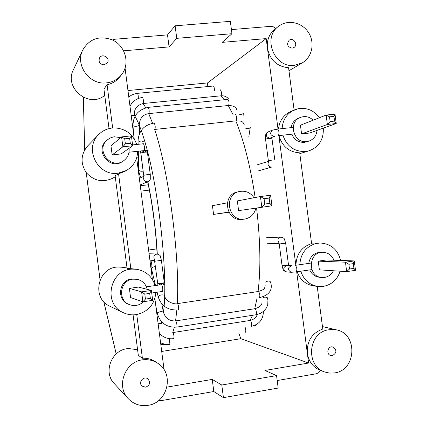 <?xml version="1.0" encoding="UTF-8"?>
<svg xmlns="http://www.w3.org/2000/svg" width="427" height="427" viewBox="0 0 427 427"><rect width="100%" height="100%" fill="white"/><g stroke="black" fill="none" stroke-linecap="round" stroke-linejoin="round"><path stroke-width="0.64" d="M125.047 68.005L134.217 138.903L125.047 68.005M136.667 157.841L152.407 279.53L136.667 157.841M154.862 298.521L164.075 369.734L154.862 298.521M296.685 271.823L308.614 363.025L240.823 338.707L238.869 333.338L240.823 338.707L161.71 351.448L240.823 338.707L308.614 363.025L264.921 370.455L276.557 375.6L221.784 385.015L212.24 379.411L166.973 387.113L212.24 379.411L213.81 391.527L161.358 400.606L158.743 400.414L161.358 400.606L213.81 391.527L223.428 397.644L278.18 388.058L276.557 375.6L221.784 385.015L223.428 397.644L278.18 388.058L276.557 375.6L264.921 370.455L308.614 363.025L307.349 353.359C306.757 341.157 311.902 333.049 322.785 329.041L317.197 286.357L322.785 329.041C311.902 333.049 306.757 341.157 307.349 353.359C308.726 361.584 313.034 367.252 320.277 370.353L318.686 372.632L316.626 373.705L277.198 380.548L316.626 373.705L318.686 372.632L320.277 370.353C313.034 367.252 308.726 361.584 307.349 353.359L296.685 271.823M278.874 135.621L295.831 265.263L278.874 135.621M267.441 48.203L278.02 129.066L267.441 48.203C266.667 40.229 269.202 33.834 275.041 29.015C269.202 33.834 266.667 40.229 267.441 48.203L266.186 38.595L222.157 42.369L231.957 33.717L176.751 38.339L169.076 46.917L123.563 50.818L169.076 46.917L167.512 34.886L114.639 39.257L112.381 39.962L114.639 39.257L167.512 34.886L175.123 25.801L230.345 21.35L231.957 33.717L222.157 42.369L266.186 38.595L267.441 48.203C269.997 60.084 277.038 66.591 288.567 67.733C277.038 66.591 269.997 60.084 267.441 48.203M207.533 82.934L266.186 38.595L207.533 82.934L127.961 90.54L207.533 82.934L207.212 86.622L207.533 82.934M103.531 96.315L104.674 94.81L103.531 96.315C87.658 107.759 64.029 87.225 73.343 69.847C64.029 87.225 87.658 107.759 103.531 96.315M136.229 349.537L137.691 350.546L136.229 349.537L128.901 348.581L136.229 349.537M130.854 268.845L118.578 173.805L115.13 175.785L118.578 173.805L124.668 171.478L118.578 173.805L130.854 268.845L134.777 269.047L127.075 268.3L115.13 175.785L127.075 268.3L130.854 268.845M270.793 26.346L231.418 29.602L271.172 26.33L273.776 27.029L275.548 28.63L273.429 26.848L270.793 26.346M278.5 129.013C279.413 120.958 283.331 115.21 290.243 111.773C283.331 115.21 279.413 120.958 278.5 129.013M294.102 110.022L288.567 67.733L294.102 110.022M295.943 265.247C296.365 254.124 301.585 246.918 311.598 243.636L299.711 152.839C289.052 152.151 282.135 146.408 278.959 135.61C282.135 146.408 289.052 152.151 299.711 152.839L311.598 243.636C301.585 246.918 296.365 254.124 295.943 265.247M112.659 127.977L107.076 84.727C112.36 83.617 116.646 80.97 119.923 76.785C116.646 80.97 112.36 83.617 107.076 84.727L103.932 89.072L107.076 84.727L112.659 127.977M292.159 48.16C287.376 46.879 286.384 44.237 289.175 40.223C293.434 37.026 298.478 44.798 293.936 47.541L292.159 48.16C287.376 46.879 286.384 44.237 289.175 40.223C293.434 37.026 298.478 44.798 293.936 47.541L292.159 48.16M104.071 64.845L107.348 62.876C110.662 58.093 102.283 52.793 99.528 57.949C98.317 61.963 99.833 64.263 104.071 64.845L107.348 62.876C110.662 58.093 102.283 52.793 99.528 57.949C98.317 61.963 99.833 64.263 104.071 64.845M145.703 387.177L142.063 386.131C137.724 382.539 143.819 375.269 148.014 379.016C150.619 382.619 149.85 385.341 145.703 387.177L142.063 386.131C137.724 382.539 143.819 375.269 148.014 379.016C150.619 382.619 149.85 385.341 145.703 387.177M332.441 355.584C336.839 352.964 337.026 350.108 333.007 347.023C328.048 345.374 325.593 354.106 330.642 355.461L332.441 355.584C336.839 352.964 337.026 350.108 333.007 347.023C328.048 345.374 325.593 354.106 330.642 355.461L332.441 355.584M176.751 38.339L175.123 25.801L167.512 34.886L169.076 46.917L176.751 38.339L175.123 25.801L230.345 21.35L231.957 33.717L176.751 38.339M294.416 65.368C274.481 68.315 262.066 37.619 278.666 26.239L279.183 25.86C288.342 19.21 302.375 22.556 308.646 32.756C315.078 42.855 312.142 57.133 302.417 62.78L294.416 65.368C274.481 68.315 262.066 37.619 278.666 26.239L279.183 25.86C288.342 19.21 302.375 22.556 308.646 32.756C315.078 42.855 312.142 57.133 302.417 62.78L294.416 65.368M148.046 405.33C140.334 406.456 133.768 404.262 128.346 398.759C115.151 385.778 125.912 359.929 144.438 359.705C149.386 359.459 153.891 360.687 157.958 363.398C174.574 373.572 167.752 402.8 148.046 405.33C140.334 406.456 133.768 404.262 128.346 398.759C115.151 385.778 125.912 359.929 144.438 359.705C149.386 359.459 153.891 360.687 157.958 363.398C174.574 373.572 167.752 402.8 148.046 405.33M323.372 286.384C331.736 284.724 337.319 279.664 340.132 271.204C337.319 279.664 331.736 284.724 323.372 286.384L318.227 286.474L323.372 286.384M340.613 260.443C337.704 249.48 330.866 243.668 320.095 243L315.686 243.577C305.849 246.753 300.571 253.787 299.839 264.681C300.571 253.787 305.849 246.753 315.686 243.577L320.095 243L311.534 243.139L320.095 243C330.866 243.668 337.704 249.48 340.613 260.443M300.763 271.225C303.752 279.968 309.57 285.055 318.227 286.474L314.107 285.999C305.887 284.681 300.218 279.936 297.101 271.764C300.218 279.936 305.887 284.681 314.107 285.999L318.227 286.474C309.57 285.055 303.752 279.968 300.763 271.225M87.599 146.018C80.666 154.542 80.271 163.477 86.419 172.818C94.025 180.989 102.811 182.788 112.765 178.208C102.811 182.788 94.025 180.989 86.419 172.818C80.271 163.477 80.666 154.542 87.599 146.018L98.578 134.649C83.681 148.628 97.879 176.559 118.065 173.191L126.467 170.464C133.614 166.082 137.355 159.682 137.702 151.249C137.355 159.682 133.614 166.082 126.467 170.464L124.668 171.478L126.467 170.464L118.065 173.191C97.879 176.559 83.681 148.628 98.578 134.649L87.599 146.018M114.495 127.897C108.266 128.015 102.96 130.267 98.578 134.649C102.96 130.267 108.266 128.015 114.495 127.897C125.506 128.548 132.92 134.073 136.731 144.47C132.92 134.073 125.506 128.548 114.495 127.897M136.33 314.614C131.826 315.259 127.518 314.624 123.403 312.697C102.368 303.896 109.995 268.786 132.738 269.117L136.709 269.325C146.029 271.086 152.151 276.509 155.07 285.594C152.151 276.509 146.029 271.086 136.709 269.325L132.738 269.117C109.995 268.786 102.368 303.896 123.403 312.697L109.926 306.25C90.946 298.308 97.842 266.736 118.375 267.04L121.967 267.227L118.375 267.04C97.842 266.736 90.946 298.308 109.926 306.25L123.403 312.697C127.518 314.624 131.826 315.259 136.33 314.614C148.11 311.897 154.627 304.494 155.882 292.404C154.627 304.494 148.11 311.897 136.33 314.614M305.7 151.505C294.443 151.873 286.837 146.429 282.887 135.172C286.837 146.429 294.443 151.873 305.7 151.505L309.132 150.79L305.7 151.505M282.119 128.618C282.706 119.95 286.682 113.758 294.054 110.043L298.019 108.741C306.735 107.337 313.866 110.331 319.417 117.719C313.866 110.331 306.735 107.337 298.019 108.741L290.243 111.773L294.054 110.043C286.682 113.758 282.706 119.95 282.119 128.618M323.292 128.148C323.799 139.362 319.081 146.909 309.132 150.79L299.813 153.629L309.132 150.79C319.081 146.909 323.799 139.362 323.292 128.148M142.399 358.248C147.288 358.002 151.734 359.224 155.748 361.899C151.734 359.224 147.288 358.002 142.399 358.248L136.757 314.544L142.399 358.248L138.311 355.317L133.085 314.864L138.311 355.317L142.399 358.248M114.345 383.665C102.443 371.954 112.162 348.747 128.901 348.581C112.162 348.747 102.443 371.954 114.345 383.665L128.346 398.759L114.345 383.665M334.709 372.899C356.486 370.188 357.975 333.775 336.535 329.879L331.779 329.377L327.013 330.06C307.76 334.229 305.967 366.185 324.733 371.997L329.66 373.107L334.709 372.899C356.486 370.188 357.975 333.775 336.535 329.879L331.779 329.377L327.013 330.06C307.76 334.229 305.967 366.185 324.733 371.997L329.66 373.107L334.709 372.899M106.403 82.886C112.707 82.187 117.793 79.395 121.647 74.528C130.491 63.66 125.287 45.182 111.815 39.706C99.128 35.393 89.435 38.83 82.742 50.012C74.864 64.984 89.494 85.192 106.403 82.886C112.707 82.187 117.793 79.395 121.647 74.528C130.491 63.66 125.287 45.182 111.815 39.706C99.128 35.393 89.435 38.83 82.742 50.012C74.864 64.984 89.494 85.192 106.403 82.886M109.034 128.591L103.932 89.072L109.034 128.591M143.568 301.697C139.421 305.47 134.735 306.447 129.498 304.632C117.27 300.432 119.902 280.342 132.797 279.167L137.259 279.311C142.554 280.672 145.885 284.024 147.262 289.367M129.381 288.38L130.561 297.518L142.89 301.793L141.604 291.86L129.381 288.38L138.417 287.077L151.393 290.435L152.674 300.346L142.89 301.793L145.436 299.081L150.341 298.361L149.696 293.392L144.79 294.107L141.604 291.86L151.393 290.435L149.696 293.392M144.79 294.107L145.436 299.081M152.674 300.346L150.341 298.361M129.498 304.632L128.447 304.211C116.304 300.042 118.914 280.101 131.724 278.938L137.259 279.311M333.455 270.771C331.501 274.486 328.539 276.701 324.563 277.411L321.926 277.491C307.136 276.84 308.246 251.444 323.004 252.282C328.155 252.603 331.806 255.25 333.951 260.214M353.919 268.348L355.515 270.323L354.277 260.918L345.448 262.199L348.87 264.276L349.494 268.999L353.919 268.348L353.294 263.63L354.277 260.918L326.458 259.958L318.243 261.143L319.385 269.853L346.687 271.631L345.448 262.199L318.243 261.143M353.294 263.63L348.87 264.276M349.494 268.999L346.687 271.631L355.515 270.323M321.926 277.491L319.545 277.283C315.019 276.712 311.737 274.257 309.708 269.917M308.737 263.395C310.023 256.472 313.989 252.757 320.624 252.25L323.004 252.282M129.066 148.318C129.584 153.667 127.678 157.883 123.35 160.963C110.844 169.946 95.237 149.989 107.092 140.072L109.958 138.092L113.251 136.96L114.409 136.784L120.692 137.654M112.152 154.921L121.209 153.917L132.68 145.74L122.859 146.813L121.583 136.907L110.972 145.81L112.152 154.921L122.859 146.813L125.362 143.792L130.283 143.258L129.643 138.305L124.721 138.834L121.583 136.907L131.404 135.861L132.68 145.74L130.283 143.258M124.721 138.834L125.362 143.792M129.643 138.305L131.404 135.861M123.35 160.963L122.346 161.614C109.931 170.533 94.436 150.726 106.211 140.878L107.092 140.072M317.026 130.4C316.444 135.674 313.792 139.234 309.073 141.075L306.767 141.588C293.579 143.755 287.771 121.994 300.336 117.446C305.054 115.728 309.345 116.635 313.199 120.179M301.574 133.907L309.815 132.989L336.23 123.504L327.37 124.47L301.574 133.907L300.437 125.218L326.137 115.066L334.998 114.121L336.23 123.504L334.576 121.081L333.957 116.374L334.998 114.121M330.135 121.562L327.37 124.47L326.137 115.066L329.516 116.849L330.135 121.562L334.576 121.081M333.957 116.374L329.516 116.849M309.073 141.075L304.499 142.346C298.59 142.607 294.363 139.891 291.806 134.185M291.102 127.636C291.903 123.243 294.235 120.158 298.115 118.38L300.336 117.446M221.784 385.015L212.24 379.411L213.81 391.527L223.428 397.644L221.784 385.015M255.864 208.237C254.295 214.354 250.494 217.978 244.463 219.115L244.249 219.136C227.949 221.746 223.305 194.402 239.552 191.477C245.605 190.458 250.425 192.545 254.001 197.749M238.602 210.628L271.956 205.825L238.602 210.628L237.337 200.925L260.427 196.527L270.574 195.251L271.956 205.825L269.869 203.38L269.181 198.069L270.574 195.251M264.783 204.026L261.81 207.127L260.427 196.527L264.089 198.715L264.783 204.026L269.869 203.38M269.181 198.069L264.089 198.715M227.361 202.83L212.438 205.675L213.569 214.402L228.904 212.283M244.249 219.136L242.221 219.371C226.043 221.955 221.432 194.835 237.561 191.931L239.552 191.477M228.808 212.107L213.569 214.402M147.267 181.822L148.126 181.598C149.818 180.231 150.534 179.324 150.277 178.881L150.277 174.456L147.379 152.097L144.625 152.172L147.379 152.097L150.277 174.456L147.528 174.616L150.277 174.456L150.277 178.881C150.534 179.324 149.818 180.231 148.126 181.598L147.267 181.822C144.449 181.603 143.291 180.087 143.787 177.29C143.291 180.087 144.449 181.603 147.267 181.822M138.7 169.834C139.207 171.046 140.68 171.473 143.13 171.12C140.68 171.473 139.207 171.046 138.7 169.834L138.284 151.185L138.7 169.834C139.058 173.383 139.848 175.961 141.065 177.557C139.848 175.961 139.058 173.383 138.7 169.834M138.044 140.611C140.264 142.447 142.378 142.399 144.39 140.462C142.378 142.399 140.264 142.447 138.044 140.611C138.882 130.609 144.278 124.759 154.238 123.061C155.236 125.074 155.471 127.193 154.937 129.418L236.184 120.825C241.228 121.129 242.547 120.718 244.244 124.775C242.547 120.718 241.228 121.129 236.184 120.825C237.065 118.594 236.852 116.512 235.549 114.591C236.852 116.512 237.065 118.594 236.184 120.825L154.937 129.418C155.471 127.193 155.236 125.074 154.238 123.061L154.238 123.061C144.278 124.759 138.882 130.609 138.044 140.611L138.129 144.315L138.044 140.611M271.423 167.106C268.455 166.711 267.451 165.057 268.407 162.137C267.451 165.057 268.455 166.711 271.423 167.106L271.887 167.01L271.423 167.106M137.441 93.353C138.038 94.1 138.337 95.803 138.332 98.466C138.337 95.803 138.038 94.1 137.441 93.353L213.351 86.03C214.044 86.478 214.391 87.941 214.397 90.423C214.391 87.941 214.044 86.478 213.351 86.03L137.441 93.353C133.704 93.887 130.833 95.157 128.815 97.169C130.833 95.157 133.704 93.887 137.441 93.353M131.212 115.68L134.281 115.263C133.961 108.997 136.939 105.079 143.205 103.515L220.978 95.808C224.159 95.547 226.726 96.635 228.675 99.075C226.726 96.635 224.159 95.547 220.978 95.808C221.778 93.678 221.586 91.688 220.401 89.835C221.586 91.688 221.778 93.678 220.978 95.808L143.205 103.515C143.685 101.375 143.467 99.347 142.559 97.431C143.467 99.347 143.685 101.375 143.205 103.515C136.939 105.079 133.961 108.997 134.281 115.263L131.212 115.68M133.005 125.735C135.204 126.627 137.275 126.499 139.218 125.346C139.613 118.364 142.848 114.452 148.916 113.598L228.53 105.496C233.355 105.634 236.131 107.097 236.852 109.883C236.131 107.097 233.355 105.634 228.53 105.496C229.374 103.313 229.171 101.274 227.927 99.384C229.171 101.274 229.374 103.313 228.53 105.496L148.916 113.598C149.423 111.404 149.199 109.323 148.249 107.364C149.199 109.323 149.423 111.404 148.916 113.598C142.848 114.452 139.613 118.364 139.218 125.346C137.275 126.499 135.204 126.627 133.005 125.735C133.059 115.765 138.135 109.643 148.249 107.364L227.927 99.384L148.249 107.364C138.135 109.643 133.059 115.765 133.005 125.735L133.512 133.47L133.005 125.735M243.299 113.048C242.926 114.126 241.591 114.521 239.301 114.239C241.591 114.521 242.926 114.126 243.299 113.048L243.155 115.445L243.299 113.048M136.667 157.857L138.433 157.862L136.667 157.857M250.334 127.049C249.646 128.65 248.082 129.034 245.637 128.196C248.082 129.034 249.646 128.65 250.334 127.049M272.533 160.018L268.359 160.749L268.348 162.436L268.359 160.749L272.533 160.018M269.693 138.273L265.53 139.079L268.359 160.749L265.53 139.079L271.94 138.215L269.693 138.273M143.669 175.294L147.528 174.616L143.669 175.294L140.771 152.919L144.625 152.172L140.771 152.919L140.606 150.928L143.669 175.294M269.709 138.151C265.824 136.95 265.274 134.879 268.06 131.948C264.681 133.331 265.519 138.199 265.53 139.079C265.519 138.199 264.681 133.331 268.049 131.954C265.274 134.879 265.824 136.95 269.709 138.151L270.456 137.969L269.709 138.151M274.123 136.421C270.179 135.194 269.624 133.096 272.447 130.123L268.06 131.948L272.447 130.123L277.609 129.109L293.2 127.411L277.609 129.109C279.135 130.961 279.391 133.149 278.377 135.663C279.391 133.149 279.135 130.961 277.609 129.109L272.447 130.123C269.624 133.096 270.179 135.194 274.123 136.421L274.828 136.256L274.123 136.421M144.63 152.049L148.511 150.026L144.63 152.049L141.663 150.811L144.63 152.049M145.906 150.389L147.16 150.491L145.906 150.389M278.303 135.685L294.208 133.923L278.303 135.685M144.299 150.507C144.737 147.977 144.459 145.719 143.472 143.734C144.459 145.719 144.737 147.977 144.299 150.507L144.299 150.507M250.041 320.463L252.544 315.302L250.041 320.463M254.743 308.726L257.097 298.041L254.743 308.726M258.068 291.545C260.902 268.572 260.411 240.769 256.584 208.13C260.411 240.769 260.902 268.572 258.068 291.545M255.159 197.53C250.462 166.514 244.014 140.958 235.805 120.862C244.014 140.958 250.462 166.514 255.159 197.53M233.163 114.836L228.253 105.522L233.163 114.836M224.314 99.742L220.77 95.829L224.314 99.742M172.727 332.58L174.333 327.29L172.727 332.58M175.582 320.912L176.826 310.114L175.582 320.912M177.248 303.645C180.109 258.767 168.729 171.078 154.67 129.45C168.729 171.078 180.109 258.767 177.248 303.645M152.588 123.312L148.724 113.619L152.588 123.312M145.815 107.796L143.061 103.531L145.815 107.796M161.235 323.57L161.716 321.857L161.235 323.57M163.434 312.281C168.403 278.916 159.122 189.85 145.522 143.947C159.122 189.85 168.403 278.916 163.434 312.281M145.415 143.579C141.529 130.096 137.814 120.617 134.265 115.135C137.814 120.617 141.529 130.096 145.415 143.579M157.291 254.038C155.94 229.502 152.797 205.392 147.849 181.71C152.797 205.392 155.94 229.502 157.291 254.038M84.674 149.893L83.404 97.287L84.674 149.893M100.067 279.818L86.249 172.599L100.067 279.818M116.219 353.882L103.825 301.74L116.219 353.882M280.854 237.092C277.86 238.063 277.219 239.931 278.938 242.696C277.219 239.931 277.86 238.063 280.854 237.092C283.186 237.69 284.387 238.415 284.451 239.275L285.663 243.176L279.237 243.988L282.071 265.711C283.485 271.241 283.443 270.654 286.528 271.919L291.214 272.293L296.263 271.887L311.833 269.608L296.263 271.887C297.272 269.533 296.941 267.355 295.276 265.343C296.941 267.355 297.272 269.533 296.263 271.887L291.214 272.293C287.382 269.843 287.51 267.649 291.604 265.711C287.51 267.649 287.382 269.843 291.214 272.293L286.528 271.919C282.743 269.496 282.877 267.334 286.939 265.445C282.877 267.334 282.743 269.496 286.528 271.919C283.443 270.654 283.485 271.241 282.071 265.711L288.497 264.9L282.071 265.711L279.237 243.998L285.663 243.176L288.497 264.9L285.663 243.182L284.451 239.275C284.387 238.415 283.186 237.69 280.854 237.092L266.742 237.636L280.854 237.092M155.481 266.571C153.015 266.843 151.697 267.654 151.526 268.994L151.526 268.994C150.763 267.878 150.955 264.986 152.103 260.321C150.955 264.986 150.763 267.878 151.526 268.989C151.697 267.654 153.015 266.843 155.481 266.571M161.353 311.593C158.94 311.918 157.574 312.457 157.259 313.21L155.78 305.625L157.259 313.21C157.574 312.457 158.94 311.918 161.353 311.593L163.376 311.998L161.353 311.593M154.371 280.817L153.288 281.062L154.371 280.817M164.043 295.105C161.134 294.486 159.218 295.169 158.3 297.155L157.115 292.223L158.3 297.155C159.218 295.169 161.134 294.486 164.043 295.105L164.48 295.676L164.043 295.105M154.414 259.344C153.186 256.435 154.099 254.663 157.163 254.033C159.442 254.887 160.488 255.597 160.296 256.157L161.401 260.363L164.299 282.77L157.691 283.651L164.299 282.77L161.401 260.363L154.787 261.233L161.401 260.363L160.296 256.157C160.488 255.597 159.442 254.887 157.163 254.033C154.099 254.663 153.186 256.435 154.414 259.344M177.6 303.624C178.635 305.892 178.918 308 178.443 309.943C168.158 310.52 161.449 306.26 158.3 297.155C161.449 306.26 168.158 310.52 178.438 309.943C178.918 308 178.635 305.892 177.6 303.624L177.6 303.624M258.565 291.497C259.91 293.68 260.192 295.746 259.402 297.694C260.192 295.746 259.91 293.68 258.565 291.497L258.565 291.497M161.214 323.426L158.129 323.751L161.214 323.426M266.106 281.804C268.172 280.672 269.656 280.752 270.563 282.05C272.986 289.976 269.272 295.19 259.402 297.694C269.272 295.19 272.986 289.976 270.563 282.05C269.656 280.752 268.172 280.672 266.106 281.804L265.685 282.14L266.106 281.804M176.522 322.454C177.05 324.99 177.109 326.538 176.698 327.098C166.626 327.642 160.146 323.009 157.259 313.21C160.146 323.009 166.626 327.642 176.698 327.098C177.109 326.538 177.05 324.99 176.522 322.454L175.78 320.885L176.522 322.454M255.992 310.189C256.595 312.66 256.595 314.187 255.981 314.768L176.698 327.098L255.981 314.768C256.595 314.187 256.595 312.66 255.992 310.189L255.026 308.684L255.992 310.189M265.087 297.011L267.398 297.752L267.937 300.042L267.756 304.622L266.528 307.819L264.03 311L260.385 313.434L255.981 314.768L260.385 313.434L264.03 311L266.528 307.819L267.756 304.622L267.937 300.042L267.398 297.752L265.087 297.011L263.149 297.624L265.087 297.011M174.019 336.839L173.784 338.627C168.121 339.321 163.317 337.549 159.362 333.311C163.317 337.549 168.121 339.321 173.784 338.627L174.019 336.839C173.768 334.394 173.389 332.964 172.876 332.558C173.389 332.964 173.768 334.394 174.019 336.839M251.631 324.584L251.204 326.372L251.631 324.584C251.418 322.182 250.959 320.794 250.254 320.431C250.959 320.794 251.418 322.182 251.631 324.584M170.015 344.274L169.919 344.338C168.089 345.016 164.982 344.509 160.595 342.817C164.982 344.509 168.089 345.016 169.919 344.338L169.284 338.675L170.015 344.274M245.536 332.222L245.536 332.222C245.979 331.128 245.851 329.495 245.146 327.328C245.851 329.495 245.979 331.128 245.536 332.222M165.436 344.381L160.803 344.45L165.436 344.381M159.298 284.98L160.296 283.96L161.614 283.453L165.564 284.051L163.418 284.345L165.564 284.051L161.614 283.453L160.296 283.96L159.298 284.98M161.625 284.644C162.708 286.821 163.029 289.079 162.58 291.422L151.729 293.007L162.58 291.422C163.029 289.079 162.708 286.821 161.625 284.644L146.456 286.837L161.625 284.644M140.168 184.928L148.126 181.598L140.168 184.928M139.319 178.369L143.766 176.303L139.319 178.369M147.955 183.162L146.269 182.372L147.955 183.162M258.095 170.971L271.887 167.01L258.095 170.971M256.755 164.982L268.418 161.358L256.755 164.982M138.706 170.074L138.257 170.127L138.706 170.074M148.297 184.79L140.275 185.745L148.297 184.79M149.359 190.1L140.969 191.109L149.359 190.1M129.984 106.195C132.557 101.204 136.747 98.285 142.559 97.431C136.747 98.285 132.557 101.204 129.984 106.195M139.709 133.155L139.218 125.346L139.709 133.155M138.631 166.621L137.617 165.174L138.631 166.621M250.318 127.155L248.802 136.827L250.318 127.155M139.501 174.333L138.812 174.413L139.501 174.333M271.94 138.215L274.774 159.885L271.94 138.215M274.833 136.256L270.456 137.969L274.823 136.256M129.023 152.209L146.344 150.389L129.023 152.209M132.573 144.924L143.472 143.734L132.573 144.924M157.093 254.033C155.983 230.537 152.188 202.446 147.657 181.79C152.188 202.446 155.983 230.537 157.093 254.033M103.761 301.67L116.181 353.919L103.761 301.67M86.222 172.561L100.046 279.866L86.222 172.561M83.356 97.26L84.631 149.968L83.356 97.26M278.666 26.239L275.041 29.015L278.666 26.239M302.417 62.78L288.956 70.743L302.417 62.78M115.258 176.799L112.765 178.208L115.258 176.799M127.027 267.948L121.967 267.227L127.027 267.948M157.958 363.398L155.748 361.899L157.958 363.398M336.535 329.879L322.46 326.58L336.535 329.879M324.733 371.997L320.277 370.358L324.733 371.997M82.742 50.012L73.343 69.847L82.742 50.012M121.647 74.528L119.923 76.785L121.647 74.528M266.976 243.753L279.167 243.555L266.976 243.753M163.376 311.998L161.769 303.853L163.376 311.998C165.34 318.323 169.476 321.285 175.78 320.885C169.476 321.285 165.34 318.323 163.376 311.998M155.503 285.53L151.526 268.989L155.503 285.53M149.904 260.16L154.681 260.507L149.904 260.16M149.071 253.755L157.163 254.033L149.071 253.755M177.515 303.608C175.625 304.739 165.879 302.396 164.48 295.676C165.879 302.396 175.625 304.739 177.515 303.608L258.452 291.486L177.515 303.608M265.242 285.738L264.553 288.316C265.082 288.791 263.048 289.853 258.452 291.486C263.048 289.853 265.082 288.791 264.553 288.316L265.242 285.738M151.697 274.049L152.332 272.346L151.697 274.049M255.026 308.684L175.78 320.885L255.026 308.684C259.84 307.194 262.157 305.075 261.97 302.327C262.157 305.075 259.84 307.194 255.026 308.684M250.254 320.431L172.876 332.558L250.254 320.431C254.108 319.252 256.339 317.491 256.953 315.147C256.339 317.491 254.108 319.252 250.254 320.431M263.384 311.561C263.208 319.545 259.146 324.483 251.204 326.372C259.146 324.483 263.208 319.545 263.384 311.561M255.97 324.776L254.994 326.34L255.97 324.776M148.591 250.019L156.81 248.904L148.591 250.019M151.27 270.739L151.927 270.649L151.27 270.739M150.736 266.603L151.153 266.544L150.736 266.603M150.032 261.185L151.879 260.929L150.032 261.185M154.318 259.066L157.942 285.177L154.318 259.066M278.81 242.408L279.237 243.998L278.81 242.408M286.939 265.445L291.609 265.711L286.939 265.445M295.276 265.343L311.091 263.059L295.276 265.343"/></g></svg>
